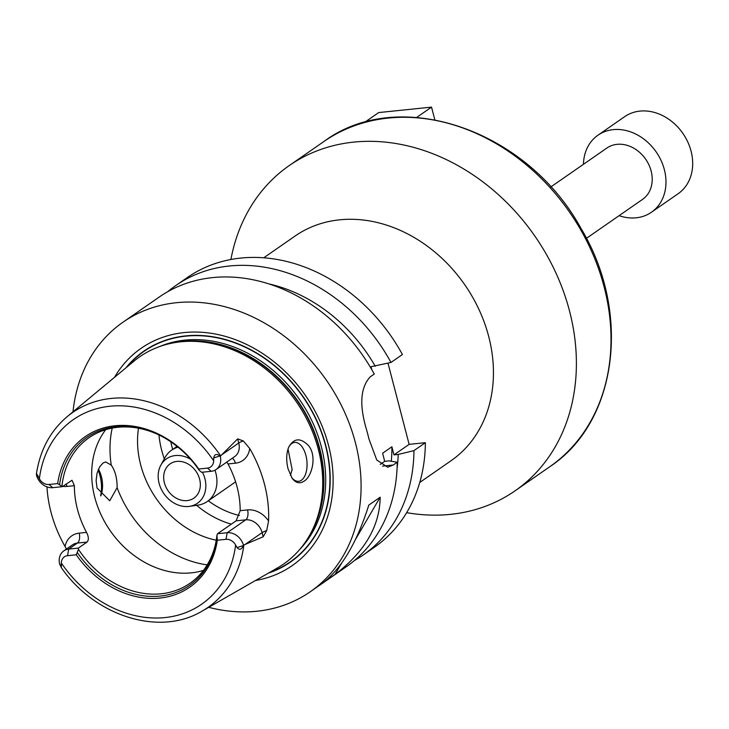 <?xml version="1.0" encoding="UTF-8"?>
<svg xmlns="http://www.w3.org/2000/svg" width="729" height="729" viewBox="0 0 729 729"><rect width="100%" height="100%" fill="white"/><g stroke="black" fill="none" stroke-linecap="round" stroke-linejoin="round"><path stroke-width="1.09" d="M416.696 117.415L431.532 107.117L378.679 112.576L364.436 122.463M434.821 119.756L431.532 107.117M187.107 500.595A20.84 17.004 55.2 0 1 165.857 486.89A20.84 17.004 55.2 0 1 170.121 463.881A20.84 17.004 55.2 0 1 195.983 471.308A20.84 17.004 55.2 0 1 193.887 498.126A20.84 17.004 55.2 0 1 187.107 500.595M230.911 259.469A197.978 161.583 55.2 0 1 289.231 165.583A197.978 161.583 55.2 0 1 534.858 236.087A197.978 161.583 55.2 0 1 515.011 490.863A197.978 161.583 55.2 0 1 450.604 514.346A197.978 161.583 55.2 0 1 406.654 512.66M263.77 257.774L295.072 236.041A136.76 111.619 55.2 0 1 464.756 284.747A136.76 111.619 55.2 0 1 451.041 460.737L419.74 482.47M387.992 363.188L409.133 444.362L425.372 442.685A164.116 133.945 55.2 0 1 374.515 547.16L363.078 555.088A164.116 133.945 55.2 0 1 354.458 560.501M167.834 291.636A164.116 133.945 55.2 0 1 175.917 285.458L187.353 277.521A164.116 133.945 55.2 0 1 402.408 354.522L390.981 362.459L371.025 366.714L371.772 369.603M98.424 469.257A19.537 10.297 -95.9 0 1 100.793 495.93M100.638 495.729C102.352 487.519 101.522 478.917 98.142 469.923M111.264 465.12C115.228 470.888 117.187 478.388 117.123 487.628L109.733 500.796L97.012 487.956L96.11 480.402L97.121 473.003L99.645 466.879L103.062 462.988L105.714 461.94L111.264 465.12A104.201 85.038 55.2 0 1 112.22 428.078M216.249 540.225A89.877 73.347 55.2 0 1 138.501 428.215M290.424 475.344L292.138 469.549L288.01 449.018M303.656 481.404C299.409 483.947 295.564 482.88 292.11 478.206L288.092 468.929C286.069 460.664 286.269 453.429 288.684 447.205C293.978 437.883 300.676 437.455 308.786 445.911C317.224 456.573 311.757 477.295 303.656 481.404M291.609 477.459A19.537 10.297 84.1 0 0 298.635 481.295A19.537 10.297 84.1 0 0 306.873 460.801A19.537 10.297 84.1 0 0 294.625 442.43A19.537 10.297 84.1 0 0 288.447 447.788M201.559 472.292L199.026 470.05L198.753 469.011L207.455 468.109A9.796 7.992 -124.8 0 0 213.67 460.801L213.688 457.94C214.463 454.149 216.54 453.493 219.921 455.971L220.304 456.245A15.008 12.247 55.2 0 1 216.085 469.512A15.008 12.247 55.2 0 1 211.2 471.299L201.559 472.292M220.304 456.245L237.681 438.867L238.757 443.004A15.008 12.247 55.2 0 1 239.176 448.754A15.008 12.247 55.2 0 1 234.629 456.636L216.085 469.512M203.409 570.424A88.574 72.289 55.2 0 1 191.344 572.848A88.574 72.289 55.2 0 1 106.288 524.634A88.574 72.289 55.2 0 1 105.714 429.682M216.969 535.068L217.561 533.71L227.202 532.717A15.008 12.247 55.2 0 1 243.459 545.146L243.267 545.602C241.591 549.675 239.513 550.331 237.043 547.57L235.613 545.01A9.796 7.992 -124.8 0 0 225.999 539.332L217.306 540.225L216.969 535.068A88.574 72.289 55.2 0 1 189.968 583.291A88.574 72.289 55.2 0 1 161.155 593.798A88.574 72.289 55.2 0 1 78.486 549.374L76.226 554.796L67.533 555.698A9.796 7.992 -124.8 0 0 61.309 563.007L61.327 567.645L59.623 564.128A15.008 12.247 55.2 0 1 63.842 550.86A15.008 12.247 55.2 0 1 68.726 549.083L78.368 548.09L78.486 549.374M67.533 555.698L68.726 549.083L77.383 543.069L87.024 542.075L78.368 548.09M87.024 542.075C88.929 540.016 88.765 536.781 86.551 532.389L79.179 533.154A22.818 18.626 -124.8 0 0 65.063 546.513L66.403 549.083M66.12 484.056A7.819 4.119 -95.9 0 1 67.004 486.425L74.376 485.66A88.574 72.289 -124.8 0 0 86.551 532.389M74.376 485.66L72.025 480.238L62.366 486.662L52.725 487.665A15.008 12.247 55.2 0 1 36.468 475.235L36.486 473.431L39.375 478.798A9.796 7.992 -124.8 0 0 48.98 484.475L57.673 483.582L62.366 486.662M61.974 485.988A88.574 72.289 55.2 0 1 88.965 437.774A88.574 72.289 55.2 0 1 158.202 434.593M226.783 462.095L228.004 463.954L235.376 463.188A22.818 18.626 -124.8 0 0 249.701 448.49L243.34 440.981L237.681 438.867M249.701 448.49A120.95 98.716 55.2 0 1 268.582 520.971A22.818 18.626 -124.8 0 0 247.541 509.917L240.178 510.683A88.574 72.289 -124.8 0 0 228.004 463.954M240.178 510.683L236.114 520.834L245.746 519.841A15.008 12.247 55.2 0 1 259.579 527.103A15.008 12.247 55.2 0 1 262.112 532.635A7.819 1.85 165.4 0 1 266.686 530.612L268.582 520.971M217.561 533.71L236.114 520.834M59.65 484.448A90.077 73.511 55.2 0 1 157.746 434.375A90.077 73.511 55.2 0 1 199.026 470.05M57.673 483.582A91.635 74.786 55.2 0 1 115.054 425.754A91.635 74.786 55.2 0 1 198.753 469.011M244.68 544.736L262.112 532.635L263.187 536.772L243.459 545.146M263.187 536.772L266.686 530.612M220.605 455.825A118.645 96.829 55.2 0 0 67.214 416.623L133.954 361.174A126.163 102.962 55.2 0 1 177.111 342.256A126.163 102.962 55.2 0 1 296.275 401.688A126.163 102.962 55.2 0 1 310.281 534.12A126.163 102.962 55.2 0 1 277.467 567.927L202.179 611.066A118.645 96.829 55.2 0 0 243.86 545.082M65.063 546.513A119.911 97.859 55.2 0 1 46.975 486.872M217.306 540.225A91.635 74.786 55.2 0 1 159.933 598.053A91.635 74.786 55.2 0 1 76.226 554.796M216.814 538.33A90.077 73.511 55.2 0 1 160.289 596.067A90.077 73.511 55.2 0 1 77.438 552.728M323.64 582.371C342.165 567.554 357.228 541.802 368.801 505.088L380.183 497.196C379.754 526.165 364.691 551.926 335.012 574.47L323.64 582.371M380.183 497.196L355.561 539.314M341.637 563.134L335.012 574.47M425.372 442.685L413.944 450.622L398.216 454.44L393.988 454.878L391.883 446.795L382.607 453.228L384.712 461.32L388.94 460.883L397.232 462.222L393.223 465.002L387.71 467.234L376.775 460.035L368.947 438.967A164.116 133.945 -124.8 0 0 366.395 429.171C359.178 404.795 360.472 387.354 370.259 376.838L374.269 374.059A164.116 133.945 55.2 0 0 159.214 297.049L123.055 322.154A164.116 133.945 55.2 0 1 326.665 380.593A164.116 133.945 55.2 0 1 310.208 591.793A164.116 133.945 55.2 0 1 256.818 611.257A164.116 133.945 55.2 0 1 208.713 607.321M409.133 444.362L393.988 454.878M384.712 461.32L380.265 464.4M73 411.812A164.116 133.945 55.2 0 1 123.055 322.154M397.232 462.222A164.116 133.945 55.2 0 1 346.375 566.688L310.208 591.793M269.147 283.964A150.557 122.873 55.2 0 1 375.253 366.277M175.917 285.458A164.116 133.945 55.2 0 1 390.981 362.459M413.944 450.622A164.116 133.945 55.2 0 1 363.078 555.088M398.216 454.44A150.557 122.873 55.2 0 1 397.077 468.273M391.883 446.795A143.276 116.932 55.2 0 1 391.282 461.257M125.907 367.853A128.441 104.83 55.2 0 1 303.246 396.849A128.441 104.83 55.2 0 1 268.39 573.131M114.526 377.312A132.332 108.001 55.2 0 1 305.36 395.382A132.332 108.001 55.2 0 1 255.56 580.484M202.443 472.201A27.082 22.107 55.2 0 1 189.458 506.363A27.082 22.107 55.2 0 1 188.638 506.464A27.082 22.107 55.2 0 1 163.578 493.205A27.082 22.107 55.2 0 1 160.854 465.157A27.082 22.107 55.2 0 1 190.716 459.388M160.854 465.157L165.009 457.566A31.256 25.515 55.2 0 1 171.597 450.176A31.256 25.515 55.2 0 1 178.013 447.178M214.955 470.196A31.256 25.515 55.2 0 1 207.255 501.534A31.256 25.515 55.2 0 1 198.024 505.124L189.458 506.363M583.446 164.307A46.893 38.273 55.2 0 1 597.962 135.202A46.893 38.273 55.2 0 1 656.146 151.896A46.893 38.273 55.2 0 1 651.444 212.239A46.893 38.273 55.2 0 1 636.189 217.807A46.893 38.273 55.2 0 1 619.094 215.666M550.769 186.988L606.883 148.042A31.256 25.515 55.2 0 1 645.666 159.177A31.256 25.515 55.2 0 1 642.531 199.4L586.417 238.347M597.962 135.202L624.68 116.658A46.893 38.273 55.2 0 1 682.854 133.361A46.893 38.273 55.2 0 1 678.152 193.704L651.444 212.239M323.849 141.544A197.978 161.583 55.2 0 1 569.477 212.048A197.978 161.583 55.2 0 1 549.63 466.824C617.654 422.137 631.587 312.449 580.986 228.405C527.103 129.589 398.827 85.594 323.849 141.544L289.231 165.583M207.182 564.893A104.201 85.038 55.2 0 1 117.123 487.628M207.455 468.109L211.2 471.299M213.688 457.94L219.921 455.971M221.334 455.096L238.757 443.004A7.819 1.85 -14.6 0 1 243.34 440.981M237.043 547.57L243.267 545.602M225.999 539.332L227.202 532.717L245.746 519.841A7.819 4.119 84.1 0 0 247.541 509.917M235.613 545.01A112.394 91.736 55.2 0 1 165.018 617.572A112.394 91.736 55.2 0 1 61.309 563.007M38.2 476.064L36.45 474.916M48.98 484.475L52.725 487.665M39.375 478.798A112.394 91.736 55.2 0 1 109.97 406.235A112.394 91.736 55.2 0 1 213.67 460.801M232.259 458.286A7.819 4.119 -95.9 0 1 235.376 463.188M61.546 565.695L59.796 564.547M63.842 550.86L72.499 544.855A15.008 12.247 55.2 0 1 77.383 543.069A7.819 4.119 84.1 0 0 79.179 533.154M62.803 486.361A22.818 18.626 -124.8 0 0 67.004 486.425M382.561 466.104L393.223 465.002M127.028 366.924A128.167 104.602 55.2 0 1 303.054 396.986A128.167 104.602 55.2 0 1 269.657 572.402M239.385 515.467A82.058 66.968 55.2 0 1 208.321 500.796M172.673 449.428A82.058 66.968 55.2 0 1 170.814 441.82M231.312 524.169A89.877 73.347 55.2 0 1 196.611 505.334M164.326 458.823A89.877 73.347 55.2 0 1 158.958 434.958M177.111 342.256L179.179 341.956A125.142 102.142 55.2 0 1 297.386 400.914A125.142 102.142 55.2 0 1 311.292 532.279L310.281 534.12M174.559 342.657A125.042 102.051 55.2 0 1 297.696 400.704A125.042 102.051 55.2 0 1 309.014 536.362M159.35 346.658A125.042 102.051 55.2 0 1 299.473 399.465A125.042 102.051 55.2 0 1 299.947 549.21M515.011 490.863L549.63 466.824M61.327 567.645C94.925 616.269 159.678 636.809 202.179 611.066M67.214 416.623C50.429 430.903 40.186 449.839 36.486 473.431M207.255 501.534L235.604 481.851M171.597 450.176L177.047 446.394"/></g></svg>
